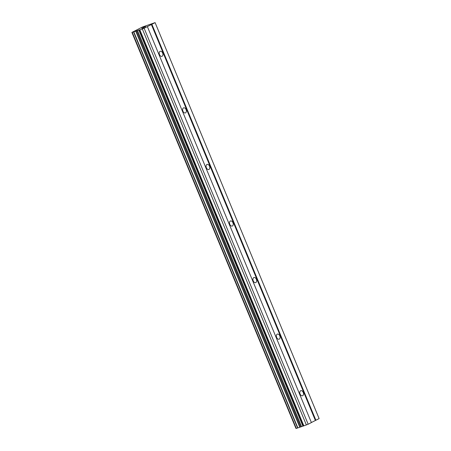 <?xml version="1.0" encoding="UTF-8"?>
<svg xmlns="http://www.w3.org/2000/svg" width="451" height="451" viewBox="0 0 451 451"><rect width="100%" height="100%" fill="white"/><g stroke="black" fill="none" stroke-linecap="round" stroke-linejoin="round"><path stroke-width="0.68" d="M162.636 53.009A2.683 1.753 -109 0 1 161.937 56.352A2.683 1.753 -109 0 1 159.496 54.622A2.683 1.753 -109 0 1 160.195 51.273A2.683 1.753 -109 0 1 162.636 53.009M186.066 109.576A2.683 1.753 -109 0 1 185.372 112.925A2.683 1.753 -109 0 1 182.926 111.188A2.683 1.753 -109 0 1 183.625 107.845A2.683 1.753 -109 0 1 186.066 109.576M209.501 166.143A2.683 1.753 -109 0 1 208.802 169.491A2.683 1.753 -109 0 1 206.361 167.755A2.683 1.753 -109 0 1 207.054 164.412A2.683 1.753 -109 0 1 209.501 166.143M232.93 222.709A2.683 1.753 -109 0 1 232.231 226.058A2.683 1.753 -109 0 1 229.79 224.327A2.683 1.753 -109 0 1 230.489 220.979A2.683 1.753 -109 0 1 232.93 222.709M256.36 279.282A2.683 1.753 -109 0 1 255.661 282.625A2.683 1.753 -109 0 1 253.22 280.894A2.683 1.753 -109 0 1 253.919 277.545A2.683 1.753 -109 0 1 256.36 279.282M279.789 335.848A2.683 1.753 -109 0 1 279.096 339.197A2.683 1.753 -109 0 1 276.649 337.461A2.683 1.753 -109 0 1 277.348 334.112A2.683 1.753 -109 0 1 279.789 335.848M303.224 392.415A2.683 1.753 -109 0 1 302.525 395.764A2.683 1.753 -109 0 1 300.084 394.027A2.683 1.753 -109 0 1 300.778 390.684A2.683 1.753 -109 0 1 303.224 392.415M147.376 26.592L311.399 422.564L308.163 424.228L303.856 425.845L139.838 29.867L131.884 32.404L142.544 26.964L155.099 22.623L144.145 28.25L139.838 29.867M132.25 32.472L296.251 428.45L303.856 425.845M296.2 428.326L131.985 32.41M131.884 32.404L296.003 428.382M155.099 22.623L319.116 418.596L311.382 422.531M141.851 28.345L142.415 28.052L141.851 28.351M142.544 28.013L142.014 28.295M143.006 27.945L144.044 27.415L143.006 27.951M144.173 27.376L141.862 28.171M143.209 27.511L145.611 26.632M143.176 27.466L145.65 26.615L143.362 27.426M308.163 424.228L144.145 28.25M306.37 424.977L142.353 29.005M299.881 427.041L135.864 31.063M299.729 427.103L135.706 31.13M296.335 428.427L132.318 32.455M315.886 420.259L151.869 24.281M315.384 420.467L151.367 24.495M303.472 425.941L139.455 29.969M303.207 425.834L139.19 29.856M302.824 425.936L138.801 29.958M301.471 426.398L137.454 30.42M300.693 426.697L136.676 30.724M297.863 427.886L133.846 31.908M297.598 427.993L133.575 32.021M295.946 428.399L131.929 32.421M296.251 428.45L132.233 32.472"/></g></svg>
